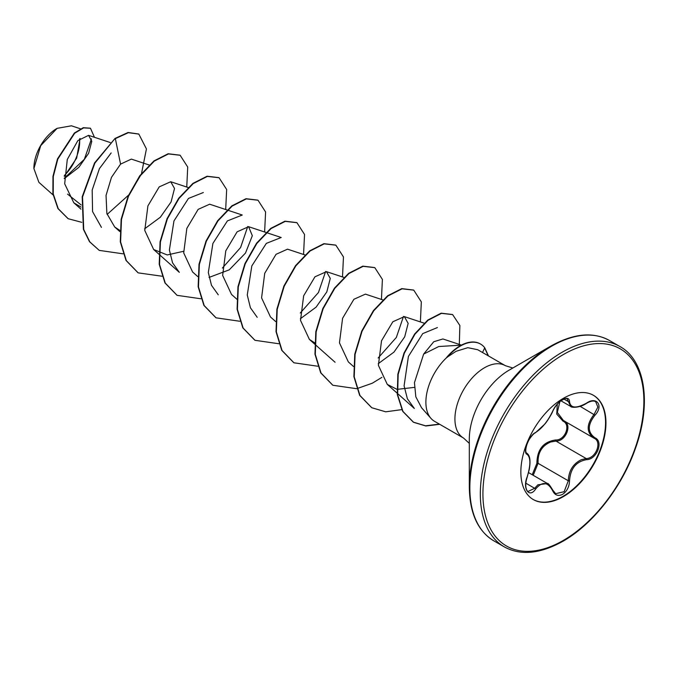 <?xml version="1.0" encoding="UTF-8"?>
<svg xmlns="http://www.w3.org/2000/svg" width="678" height="678" viewBox="0 0 678 678"><rect width="100%" height="100%" fill="white"/><g stroke="black" fill="none" stroke-linecap="round" stroke-linejoin="round"><path stroke-width="1.02" d="M535.612 432.505C542.103 428.318 547.756 421.284 552.57 411.41C554.774 406.444 558.113 402.52 562.579 399.622C566.961 397.418 569.274 398.088 569.528 401.622C570.41 408.224 576.071 408.732 586.504 403.139C596.784 395.884 603.852 405.944 594.987 415.199C587.428 424.843 587.428 432.378 594.987 437.81C603.861 441.48 596.767 459.692 586.504 459.667C576.063 461.582 570.41 468.625 569.528 480.787C569.274 486.863 566.961 491.38 562.579 494.338C558.113 496.499 554.774 495.254 552.57 490.584C547.748 481.736 542.095 481.227 535.612 489.075C529.332 498.644 522.272 488.558 527.128 476.998C530.772 465.074 530.772 457.531 527.128 454.362C522.272 453.023 529.34 434.801 535.612 432.505A0.924 0.771 63.4 0 1 535.273 432.903C534.145 432.606 528.137 439.92 527.204 443.615C525.475 448.98 525.297 452.167 526.679 453.175L526.543 453.082M528.086 491.44L534.671 488.304L537.9 484.795L547.451 483.524C547.994 482.922 549.765 485.109 552.748 490.084A0.924 0.5 157.4 0 1 552.57 490.584M563.85 420.767C572.579 424.386 565.969 441.446 555.96 441.09L550.612 442.014C541.781 445.81 537.603 452.912 538.078 463.328L533.205 475.295M552.528 489.897A0.924 0.5 157.4 0 1 552.748 490.084L555.663 493.669L564.13 491.694L568.3 480.778C568.715 470.82 573.037 463.803 581.275 459.718L586.182 458.54C595.843 458.642 602.437 441.709 594.081 438.217L594.089 438.225A0.924 0.61 117.9 0 1 594.081 438.217C586.25 432.53 586.25 424.589 594.081 414.402L597.86 407.071L595.699 401.732M532.222 474.727L536.883 463.396C537.103 449.489 543.375 441.683 555.697 439.988C565.096 440.412 571.223 424.623 563.003 421.174L556.757 414.097L557.282 404.207M593.284 395.215A60.181 34.748 -60 0 1 602.259 443.505A60.181 34.748 -60 0 1 562.994 496.355A60.181 34.748 -60 0 1 533.103 499.449M563.401 398.308A60.181 34.748 -60 0 1 593.487 395.333A60.181 34.748 -60 0 1 602.717 443.556A60.181 34.748 -60 0 1 563.401 496.593A60.181 34.748 -60 0 1 533.306 499.567A60.181 34.748 -60 0 1 524.086 451.345A60.181 34.748 -60 0 1 563.401 398.308M56.782 128.532A32.366 18.687 120 0 0 33.9 168.169A32.366 18.687 120 0 0 33.9 168.398M80.487 128.803L71.436 125.803L57.105 128.345L40.705 145.668L33.9 168.568L38.883 182.314L53.104 194.967M512.831 368.01L505.373 365.688A41.79 24.128 120 0 0 484.473 367.764A41.79 24.128 120 0 0 457.175 404.588A41.79 24.128 120 0 0 463.583 438.081L434.547 421.318A41.79 24.128 -60 0 1 430.962 418.377A41.79 24.128 -60 0 1 446.997 357.298L446.632 357.442A40.494 23.374 -60 0 1 460.006 345.89A40.494 23.374 -60 0 1 480.253 343.89A40.494 23.374 -60 0 1 480.414 343.983M469.312 487.126L469.312 439.005A56.181 32.434 120 0 1 509.042 370.196L550.714 346.136A115.116 66.461 120 0 0 469.312 487.126C469.701 513.254 477.863 531.154 493.804 540.824L504.271 546.858C520.611 555.833 540.197 553.951 563.02 541.222C592.936 524.306 622.023 487.05 635.405 448.48C651.889 403.342 645.041 360.094 619.929 346.534A115.658 66.775 120 0 0 562.096 352.263A115.658 66.775 120 0 0 486.541 454.184A115.658 66.775 120 0 0 504.271 546.858M461.387 345.136L438.759 346.526L423.648 354.077L414.453 382.68L415.826 396.816L421.555 407.749L430.962 418.377M446.997 357.298L456.023 351.331L467.812 347.678L477.685 349.712L505.373 365.688M81.157 204.976L67.554 194.111M64.291 178.611L78.86 167.322L88.606 153.321L91.793 141.295L88.572 135.346L77.851 140.626L67.283 159.483L64.681 183.806L73.809 202.79L81.013 207.078M149.575 165.144L131.354 159.101L120.565 164.118L111.472 177.348L106.048 195.4L106.87 213.528L114.718 227.02L119.904 230.435M144.609 228.817L160.347 217.231L171.068 201.968L174.526 188.492L170.72 181.729L159.211 186.882L147.906 205.892L144.77 230.452L153.652 249.504L167.229 254.945L183.552 251.301M227.062 209.977L209.663 204.205L198.162 209.358L186.848 228.35L183.704 252.928L192.586 271.98L197.739 276.565M209.027 277.429L229.266 269.827L245.504 253.047L252.326 235.715L248.597 226.689L237.097 231.842L225.782 250.843L222.647 275.412L231.529 294.464L236.995 299.329M304.939 254.936L287.531 249.165L276.031 254.318L264.725 273.302L261.581 297.888L270.463 316.94L275.615 321.525M300.362 318.736L316.101 307.142L326.821 291.887L330.271 278.412L326.474 271.649L314.965 276.802L303.651 295.811L300.515 320.38L309.405 339.424L314.923 342.983M382.816 299.896L365.408 294.125L353.899 299.278L342.593 318.279L339.458 342.848L348.339 361.899L353.484 366.484M378.231 363.696L393.977 352.094L404.698 336.847L408.148 323.372L404.342 316.609L392.833 321.77L381.528 340.771L378.392 365.332L387.274 384.384L396.859 389.282M397.181 389.35L414.402 387.384M461.438 345.102L442.895 338.958L433.767 341.729L423.648 354.077M414.326 408.444L407.385 398.774L404.088 385.833L408.419 356.408L422.741 333.601L437.386 327.559M403.503 316.406L396.342 337.441L378.138 357.992M325.635 271.454L318.465 292.489L300.261 313.033M257.191 317.296L250.411 307.761L247.258 294.981L251.835 265.886L266.352 243.368L281.201 237.503L266.386 232.588M218.257 294.811L211.477 285.285L208.324 272.514L212.9 243.419L227.41 220.901L242.266 215.019L227.452 210.104M247.758 226.486L240.597 247.521L222.384 268.073M153.652 249.504L179.323 272.336L172.543 262.81L169.39 250.021L173.958 220.935L188.476 198.417L203.332 192.535M101.446 227.376L92.572 211.587L92.183 190.077L99.412 168.636L111.133 152.965M91.471 138.829L84.352 159.296L64.291 178.263M64.3 176.356L76.665 158.101L80.089 138.473M120.565 164.118L115.353 138.634L128.371 132.676L138.829 134.091L146.431 148.923L141.532 173.441M140.956 174.788L129.549 193.874M128.583 195.103L107.124 214.418M81.767 222.325L68.164 218.714L58.24 208.705L53.231 193.9L53.291 176.526L57.8 159.101L74.699 133.227L83.58 127.879L90.479 128.278L94.454 137.295M115.031 138.448L94.556 162.932L82.207 196.773L83.386 229.274L89.504 241.707L99.242 250.385L89.827 241.893L83.716 229.461L82.538 196.959L94.878 163.118L115.031 138.448L128.049 132.49L138.659 133.998M68.003 218.621L57.91 208.519L52.901 193.713L52.969 176.339L57.477 158.915L74.368 133.041L83.258 127.693L90.318 128.184M99.242 250.385L123.006 253.818M186.755 187.043L187.713 167.017L180.128 155.262L168.475 153.931L154.287 161.11L140.1 175.933L128.447 196.34L121.472 219.443L120.599 241.944L126.337 260.632L138.185 272.87L162.186 276.251M225.689 209.519L226.655 189.493L219.062 177.738L207.409 176.407L193.222 183.594L179.043 198.408L167.39 218.816L160.406 241.919L159.533 264.42L165.271 283.107L177.119 295.345L200.883 298.778M264.623 232.003L265.59 211.977L258.004 200.222L246.351 198.891L232.164 206.07L217.977 220.884L206.324 241.292L199.349 264.403L198.476 286.904L204.214 305.592L216.062 317.829L239.817 321.262M303.566 254.479L304.524 234.452L296.939 222.698L285.285 221.367L271.098 228.554L256.911 243.368L245.258 263.776L238.283 286.887L237.41 309.388L243.148 328.076L254.996 340.305L278.76 343.738M342.5 276.963L343.466 256.937L335.873 245.182L324.22 243.851L310.041 251.03L295.854 265.844L284.201 286.252L277.217 309.363L276.344 331.864L282.082 350.543L293.93 362.789L317.694 366.222M381.434 299.439L382.4 279.412L374.815 267.657L363.162 266.327L348.975 273.514L334.788 288.328L323.135 308.736L316.16 331.847L315.287 354.348L321.025 373.027L332.873 385.265L356.628 388.697M356.874 388.655L372.298 383.214M372.392 383.163L381.892 377.358M420.377 321.923L421.335 301.896L413.75 290.142L402.096 288.811L387.909 295.998L373.722 310.812L362.069 331.22L355.094 354.323L354.221 376.824L359.959 395.511L371.807 407.749L385.723 411.817L401.757 409.631M459.311 344.399L459.87 325.508L452.641 314.609L441.48 313.363L428.098 320.253L414.936 334.229L404.334 353.204L398.172 374.392L397.622 394.749L402.969 411.453L413.605 422.309L425.843 425.987L439.742 424.318M488.491 355.942L484.745 347.772A40.494 23.374 -60 0 0 480.575 344.077L480.253 343.89M179.967 155.169L168.144 153.745L153.965 160.923L139.778 175.746L128.125 196.154L121.15 219.257L120.277 241.758L126.015 260.445L138.024 272.776M218.901 177.644L207.087 176.221L192.899 183.407L178.721 198.222L167.059 218.63L160.084 241.732L159.211 264.234L164.949 282.921L176.958 295.252M257.843 200.129L246.021 198.705L231.842 205.883L217.655 220.697L206.002 241.105L199.018 264.217L198.146 286.718L203.892 305.405L215.901 317.736M296.778 222.604L284.955 221.181L270.776 228.367L256.589 243.182L244.936 263.589L237.961 286.701L237.088 309.202L242.826 327.881L254.835 340.212M335.712 245.089L323.898 243.665L309.71 250.843L295.532 265.657L283.879 286.065L276.895 309.176L276.022 331.678L281.76 350.356L293.769 362.688M374.654 267.564L362.832 266.14L348.653 273.327L334.466 288.142L322.813 308.549L315.829 331.652L314.956 354.162L320.702 372.841L332.712 385.172M413.588 290.048L401.766 288.625L387.587 295.803L373.4 310.626L361.747 331.034L354.772 354.136L353.899 376.637L359.637 395.325L371.646 407.656M452.472 314.516L441.158 313.177L427.776 320.067L414.614 334.042L404.012 353.018L397.85 374.205L397.3 394.562L402.647 411.266L413.275 422.123L425.521 425.801L439.42 424.131M488.168 355.755L484.668 347.924M447.158 357.391A40.494 23.374 -60 0 1 480.575 344.077M64.325 175.551A32.366 18.687 120 0 0 79.538 138.956M560.969 400.808L570.74 406.453L567.122 398.935C566.918 397.935 564.876 398.554 561.003 400.783C557.655 403.232 554.909 406.715 552.748 411.241A0.924 0.508 22.7 0 0 552.748 410.995M559.867 401.673L557.333 412.402L563.426 420.529L593.699 438.005M536.883 463.396L538.078 463.328L568.3 480.778L569.528 480.787M555.697 439.988A0.924 0.466 -91.4 0 0 555.96 441.09L586.182 458.54A0.924 0.517 86 0 1 586.504 459.667M563.782 420.733A0.924 0.551 -61.9 0 0 563.003 421.174M535.273 432.903L544.731 424.165C547.621 421.021 552.756 412.029 552.748 411.241A0.924 0.508 22.7 0 1 552.57 411.41M526.594 453.124L526.789 453.235A0.924 0.856 115.6 0 1 527.128 454.362M525.814 483.185L534.671 488.304A0.924 0.475 35.2 0 1 535.612 489.075M569.528 401.622A0.924 0.746 -179.5 0 1 568.3 401.588L563.994 399.096M586.504 403.139L586.478 403.351C590.682 400.935 593.759 400.401 595.725 401.74L595.725 401.74M594.987 415.199L580.182 406.376M594.987 437.81A0.924 0.61 117.9 0 1 594.089 438.225L594.301 438.335M563.401 354.518A113.819 65.715 120 0 0 482.922 493.915A113.819 65.715 120 0 0 563.401 540.383A113.819 65.715 120 0 0 643.88 400.986A113.819 65.715 120 0 0 563.401 354.518M509.102 370.154L550.714 346.136C573.537 333.406 593.123 331.525 609.463 340.5A115.658 66.775 120 0 0 551.638 346.221A115.658 66.775 120 0 0 476.075 448.141A115.658 66.775 120 0 0 493.804 540.824M482.524 352.501L484.745 347.772M528.577 472.625L547.426 483.507M88.572 135.346L110.251 142.533M73.809 202.79L80.928 209.121M114.718 227.02L119.862 231.605M170.72 181.729L188.128 187.492M248.597 226.689L266.005 232.452M326.474 271.649L343.873 277.412M309.397 339.424L335.068 362.255M404.342 316.609L424.53 323.296M387.274 384.384L397.139 393.155M397.478 393.452L414.317 408.444M463.583 438.081L469.312 443.378M609.463 340.5L619.929 346.534M528.094 491.448L528.094 491.448C527.128 491.194 526.382 489.728 525.865 487.041C525.552 484.092 526.001 480.778 527.204 477.092L529.247 469.591C530.764 460.947 530.01 455.531 526.992 453.336M570.749 406.453C570.749 407.698 579.597 408.207 586.478 403.351"/></g></svg>
